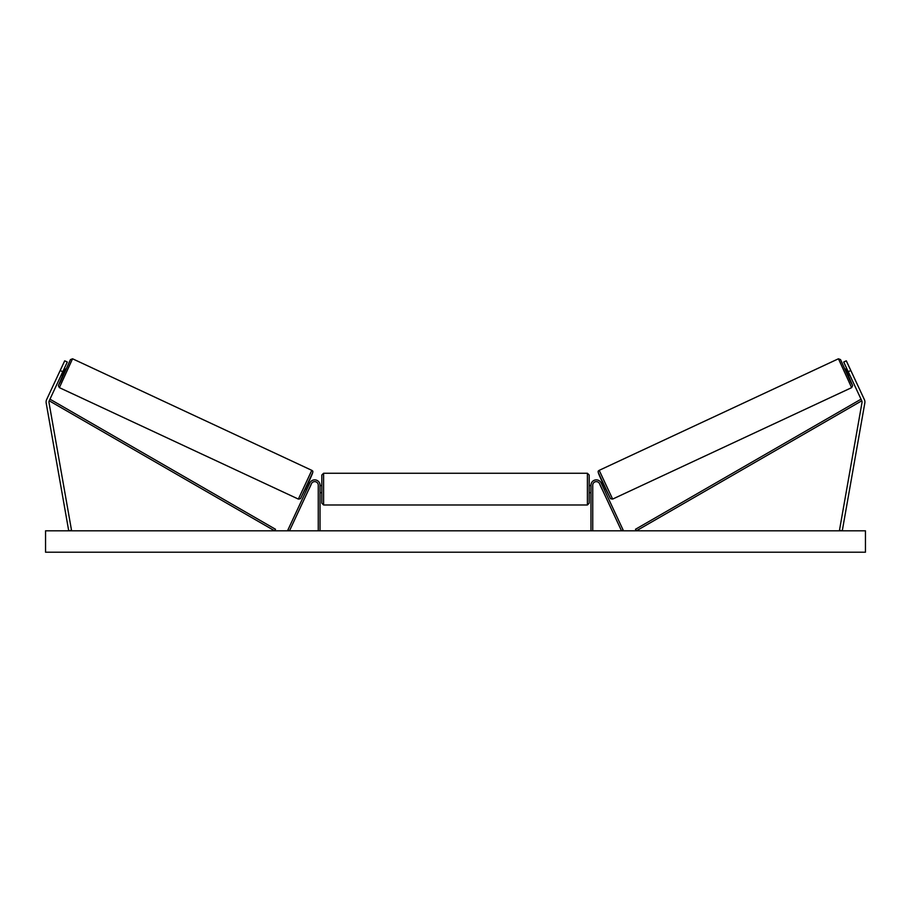 <?xml version="1.0" encoding="UTF-8"?>
<svg xmlns="http://www.w3.org/2000/svg" width="911" height="911" viewBox="0 0 911 911"><rect width="100%" height="100%" fill="white"/><g stroke="black" fill="none" stroke-linecap="round" stroke-linejoin="round"><path stroke-width="1.37" d="M46.097 402.002A5.705 5.705 0 0 0 46.176 402.992L68.724 530.817L71.525 530.327L48.989 402.503A2.847 2.847 0 0 1 49.217 400.794L274.632 530.817L275.521 529.28L50.105 399.257L49.217 400.794L62.768 371.722L60.183 370.515L46.632 399.587A5.705 5.705 0 0 0 46.097 402.002M60.183 370.515L64.704 360.824L67.289 362.031L62.768 371.722M864.368 399.587A5.705 5.705 0 0 1 864.824 402.992L842.276 530.817L839.475 530.327L862.011 402.503A2.847 2.847 0 0 0 861.783 400.794L636.368 530.817L635.479 529.28L860.895 399.257L861.783 400.794L848.232 371.722L850.817 370.515L864.368 399.587M850.817 370.515L846.296 360.824L843.711 362.031L848.232 371.722M590.966 530.817L590.966 485.187A5.352 5.352 0 0 1 601.158 482.932L623.135 530.065L621.518 530.817L599.54 483.684A3.564 3.564 0 0 0 592.742 485.187L592.742 530.817M320.034 530.817L320.034 485.187A5.352 5.352 0 0 0 309.842 482.932L287.865 530.065L289.482 530.817L311.46 483.684A3.564 3.564 0 0 1 318.258 485.187L318.258 530.817M323.599 504.979L321.822 503.191L321.822 475.03L323.599 473.253L323.599 504.979L587.401 504.979L587.401 473.253L589.178 475.03L589.178 503.191L589.178 492.68L590.966 492.68M320.034 491.655L320.034 486.565M590.966 491.655L590.966 486.565M59.374 387.642L58.361 385.695L62.643 375.594L58.52 385.273L60.49 381.652L70.454 359.606L72.538 358.797L59.374 387.642L298.375 499.091L311.79 470.338C313.259 471.602 314.329 469.905 307.064 485.552L300.414 498.738L298.375 499.091M72.789 358.888L311.79 470.338M61.265 374.956L62.961 375.753L65.979 369.285L64.282 368.5M64.305 369.638L62.164 374.25L63.85 369.422M305.515 488.854L306.802 489.458M308.852 489.287L308.419 490.209M307.235 488.535L309.387 483.912M311.004 484.663L311.437 483.741M308.522 482.386L309.82 482.989M308.909 489.309L311.061 484.698M865.45 530.817L45.55 530.817L45.55 552.214L865.45 552.214L865.45 530.817M851.626 387.642L852.639 385.695L848.357 375.594L852.48 385.273L850.51 381.652L840.546 359.606L838.462 358.797L851.626 387.642L612.625 499.091L599.21 470.338C597.741 471.602 596.671 469.905 603.936 485.552L610.586 498.738L612.625 499.091M838.211 358.888L599.21 470.338M849.735 374.956L848.039 375.753L845.021 369.285L846.718 368.5M605.485 488.854L604.198 489.458M602.478 482.386L601.18 482.989M599.563 483.741L599.996 484.663M603.765 488.535L601.613 483.912M602.581 490.209L602.148 489.287M602.091 489.309L599.939 484.698M849.303 374.034L846.695 369.638L848.836 374.25M312.644 472.707L300.744 498.226M598.356 472.707L610.256 498.226M323.599 473.253L587.401 473.253M320.034 485.552L321.822 485.552M589.178 485.552L590.966 485.552M320.034 492.68L321.822 492.68M587.401 504.979L589.178 503.191"/></g></svg>

